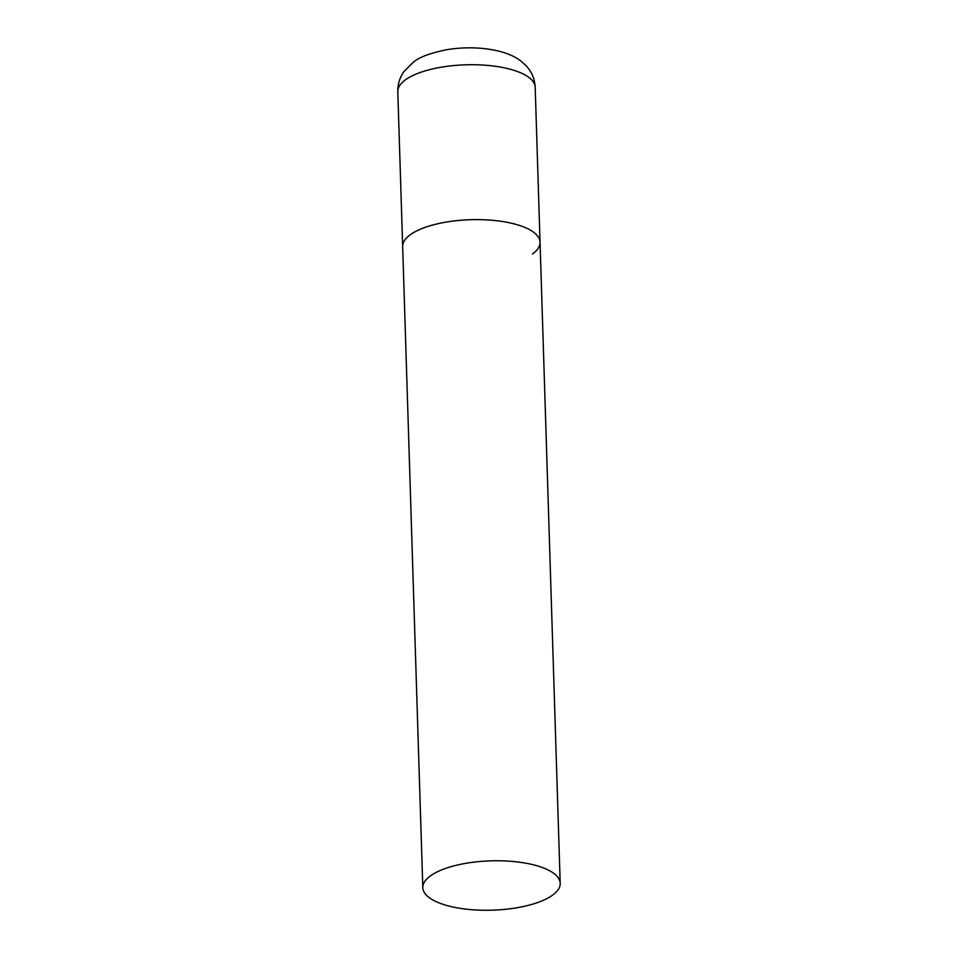<?xml version="1.0" encoding="UTF-8"?>
<svg xmlns="http://www.w3.org/2000/svg" width="958" height="958" viewBox="0 0 958 958"><rect width="100%" height="100%" fill="white"/><g stroke="black" fill="none" stroke-linecap="round" stroke-linejoin="round"><path stroke-width="1.44" d="M422.813 887.671A68.725 24.669 178.2 0 0 460.163 908.34A68.725 24.669 178.2 0 0 560.202 883.348A68.725 24.669 178.2 0 0 522.852 862.691A68.725 24.669 178.2 0 0 422.813 887.671L397.798 91.633A68.725 24.669 -1.8 0 1 405.366 79.885A68.725 24.669 -1.8 0 1 482.233 65.012A68.725 24.669 -1.8 0 1 535.187 87.31L540.049 242.218A68.725 24.669 178.2 0 0 502.711 221.549A68.725 24.669 178.2 0 0 402.671 246.529A68.725 24.669 -1.8 0 1 410.228 234.782A68.725 24.669 -1.8 0 1 487.107 219.909A68.725 24.669 -1.8 0 1 540.049 242.218A68.725 24.669 -1.8 0 1 532.492 253.966M397.798 91.633C397.69 84.208 399.737 77.514 403.953 71.575L413.305 62.234C418.945 57.276 430.106 53.097 446.787 49.696C459.014 47.696 471.3 47.301 483.622 48.535C499.968 50.343 512.35 54.486 520.769 60.953L525.679 65.288C531.534 71.359 534.708 78.7 535.187 87.31M540.049 242.218L560.202 883.348"/></g></svg>
